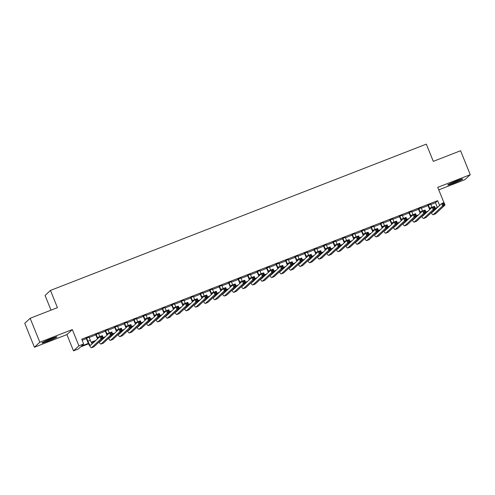 <?xml version="1.0" encoding="UTF-8"?>
<svg xmlns="http://www.w3.org/2000/svg" width="495" height="495" viewBox="0 0 495 495"><rect width="100%" height="100%" fill="white"/><g stroke="black" fill="none" stroke-linecap="round" stroke-linejoin="round"><path stroke-width="0.74" d="M48.324 340.987A8.075 0.563 158 0 0 56.95 336.903A8.075 0.563 158 0 0 50.595 338.871A8.075 0.563 158 0 0 41.97 342.955A8.075 0.563 158 0 0 48.324 340.987M454.076 183.057A8.075 0.563 158 0 0 462.701 178.973A8.075 0.563 158 0 0 456.353 180.941A8.075 0.563 158 0 0 447.728 185.025A8.075 0.563 158 0 0 454.076 183.057M88.568 343.821L80.444 346.989L78.253 349.025L73.508 350.868L78.903 345.844L83.649 344L81.465 346.036L88.351 343.357M66.93 334.589L72.326 329.565L39.823 342.218L30.152 318.285L24.75 323.303L34.421 347.243L66.93 334.589L73.508 350.868M51.016 310.161L45.076 295.447L50.471 290.423L426.325 144.132L433.292 161.364L460.579 150.746L470.25 174.685L437.741 187.339L443.941 202.672M438.762 189.863L464.848 179.71L470.25 174.685M434.27 210.449L436.361 208.451L435.427 208.816M434.028 210.115L434.177 210.486M39.823 342.218L34.421 347.243M89.032 337.132L86.229 338.227M98.524 333.438L95.714 334.533M108.015 329.744L105.206 330.839M117.507 326.05L114.698 327.146M126.998 322.356L124.189 323.452M136.49 318.662L133.681 319.751M145.982 314.969L143.173 316.058M155.473 311.275L152.664 312.364M164.965 307.581L162.156 308.67M174.457 303.887L171.647 304.976M183.948 300.193L181.139 301.282M193.434 296.499L190.631 297.588M202.925 292.805L200.122 293.894M212.417 289.105L209.614 290.2M221.909 285.411L219.106 286.506M231.4 281.717L228.597 282.812M240.892 278.023L238.089 279.118M250.383 274.329L247.58 275.424M259.875 270.635L257.066 271.73M269.367 266.941L266.558 268.036M278.858 263.247L276.049 264.342M288.35 259.553L285.541 260.648M297.841 255.859L295.032 256.948M307.333 252.165L304.524 253.254M316.825 248.471L314.016 249.56M326.316 244.778L323.507 245.867M335.808 241.084L332.999 242.173M345.3 237.39L342.49 238.479M354.785 233.696L351.982 234.785M364.277 229.996L361.474 231.091M373.768 226.302L370.965 227.397M383.26 222.608L380.457 223.703M392.752 218.914L389.949 220.009M402.243 215.22L399.44 216.315M411.735 211.526L408.932 212.621M421.226 207.832L418.417 208.927M430.86 204.497L435.452 202.709L437.642 200.673L81.718 339.211L83.649 344M82.133 340.232L86.371 338.586M89.174 337.491L95.863 334.892M98.666 333.797L105.355 331.198M108.158 330.103L114.846 327.504M117.649 326.409L124.338 323.804M127.141 322.715L133.829 320.11M136.632 319.021L143.321 316.416M146.124 315.327L152.806 312.722M155.616 311.633L162.298 309.029M165.107 307.94L171.79 305.335M174.599 304.246L181.281 301.641M184.09 300.552L190.773 297.947M193.582 296.851L200.265 294.253M203.074 293.158L209.756 290.559M212.565 289.464L219.248 286.865M222.057 285.77L228.74 283.171M231.549 282.076L238.231 279.477M241.04 278.382L247.723 275.783M250.532 274.688L257.214 272.089M260.017 270.994L266.706 268.395M269.509 267.3L276.198 264.695M279.001 263.606L285.689 261.001M288.492 259.912L295.181 257.307M297.984 256.218L304.673 253.613M307.475 252.524L314.164 249.919M316.967 248.83L323.65 246.225M326.459 245.136L333.141 242.531M335.95 241.442L342.633 238.838M345.442 237.749L352.124 235.144M354.934 234.048L361.616 231.45M364.425 230.354L371.108 227.756M373.917 226.661L380.599 224.062M383.408 222.967L390.091 220.368M392.9 219.273L399.583 216.674M402.392 215.579L409.074 212.98M411.883 211.885L418.566 209.286M421.369 208.191L428.057 205.592M430.718 204.138L427.909 205.233M72.326 329.565L78.903 345.844M437.642 200.673L439.665 205.425M30.152 318.285L57.439 307.661L50.471 290.423M426.968 212.108L425.935 212.51M417.477 215.801L416.443 216.204M407.985 219.495L406.952 219.898M398.494 223.189L397.46 223.592M389.002 226.883L387.969 227.285M379.51 230.577L378.477 230.979M370.019 234.271L368.985 234.673M360.527 237.965L359.494 238.367M351.035 241.659L350.002 242.061M341.544 245.353L340.511 245.755M332.052 249.053L331.019 249.449M322.561 252.747L321.527 253.149M313.069 256.441L312.036 256.843M303.577 260.135L302.544 260.537M294.086 263.829L293.059 264.231M284.594 267.523L283.567 267.925M275.109 271.217L274.075 271.619M265.617 274.911L264.584 275.313M256.125 278.605L255.092 279.007M246.634 282.298L245.6 282.701M237.142 285.992L236.109 286.395M227.651 289.686L226.617 290.089M218.159 293.38L217.126 293.783M208.667 297.074L207.634 297.476M199.176 300.768L198.142 301.17M189.684 304.462L188.651 304.864M180.192 308.156L179.159 308.558M170.701 311.856L169.667 312.252M161.209 315.55L160.176 315.952M151.718 319.244L150.684 319.646M142.226 322.938L141.193 323.34M132.734 326.632L131.701 327.034M123.243 330.326L122.216 330.728M113.751 334.02L112.724 334.422M104.266 337.714L103.232 338.116M94.774 341.408L91.439 342.707M435.353 208.29L437.382 207.498L439.572 205.462M91.198 342.249L95.795 340.455M103.158 337.59L105.287 336.761M112.65 333.896L114.778 333.067M122.141 330.202L124.264 329.373M131.633 326.508L133.755 325.679M141.125 322.814L143.247 321.985M150.616 319.12L152.738 318.291M160.108 315.426L162.23 314.597M169.599 311.732L171.722 310.903M179.091 308.032L181.213 307.209M188.583 304.338L190.705 303.515M198.074 300.644L200.197 299.822M207.566 296.951L209.688 296.128M217.058 293.257L219.18 292.434M226.549 289.563L228.671 288.74M236.041 285.869L238.163 285.046M245.532 282.175L247.655 281.346M255.018 278.481L257.146 277.652M264.509 274.787L266.638 273.958M274.001 271.093L276.13 270.264M283.493 267.399L285.621 266.57M292.984 263.705L295.107 262.876M302.476 260.011L304.598 259.182M311.968 256.317L314.09 255.488M321.459 252.623L323.582 251.794M330.951 248.929L333.073 248.1M340.442 245.229L342.565 244.406M349.934 241.535L352.056 240.712M359.426 237.841L361.548 237.018M368.917 234.147L371.04 233.324M378.409 230.453L380.531 229.631M387.901 226.76L390.023 225.937M397.392 223.066L399.514 222.236M406.884 219.372L409.006 218.542M416.375 215.678L418.498 214.849M425.861 211.984L427.989 211.155M435.452 202.709L437.382 207.498M428.274 204.893L429.611 208.197A5.179 0.928 -111.3 0 0 430.056 209.23M430.65 203.965L431.986 207.269A5.179 0.928 -111.3 0 0 432.036 207.393M429.685 209.577A7.765 1.392 68.7 0 1 429.245 208.537L427.841 205.06M433.601 210.511A5.179 0.928 -111.3 0 0 433.837 210.851M431.819 212.169A5.179 0.928 -111.3 0 0 432.215 212.343A5.179 0.928 -111.3 0 0 432.277 212.306L441.682 203.556L444.052 202.628L445.017 205.023L435.612 213.772A7.765 1.392 68.7 0 1 435.532 213.828L433.156 214.75A7.765 1.392 68.7 0 1 431.244 212.702M444.207 204.404L443.823 203.451L442.87 203.816L443.26 204.775L444.207 204.404L445.017 205.023L442.648 205.945L433.243 214.7A7.765 1.392 68.7 0 1 433.156 214.75M443.26 204.775L442.648 205.945L441.682 203.556L442.87 203.816M443.823 203.451L444.052 202.628M459.354 179.827A6.986 0.489 -22 0 1 453.915 182.148A6.986 0.489 -22 0 1 450.722 183.311M449.986 183.664A8.025 0.563 158 0 0 453.773 182.284A8.025 0.563 158 0 0 460.127 179.567M53.602 337.757A6.986 0.489 -22 0 1 44.971 341.247M44.234 341.593A8.025 0.563 158 0 0 54.376 337.497M418.782 208.587L420.119 211.891A5.179 0.928 -111.3 0 0 420.564 212.924M421.158 207.665L422.495 210.963A5.179 0.928 -111.3 0 0 422.544 211.087M420.193 213.271A7.765 1.392 68.7 0 1 419.754 212.231L418.349 208.754M424.11 214.205A5.179 0.928 -111.3 0 0 424.345 214.545M422.328 215.863A5.179 0.928 -111.3 0 0 422.73 216.037A5.179 0.928 -111.3 0 0 422.786 215.999L432.191 207.25L434.561 206.322L435.526 208.717L426.127 217.466A7.765 1.392 68.7 0 1 426.04 217.522L423.664 218.444A7.765 1.392 68.7 0 1 421.752 216.402M434.715 208.098L434.332 207.145L433.379 207.51L433.769 208.469L434.715 208.098L435.526 208.717L433.156 209.639L423.751 218.394A7.765 1.392 68.7 0 1 423.664 218.444M433.769 208.469L433.156 209.639L432.191 207.25L433.379 207.51M434.332 207.145L434.561 206.322M409.297 212.281L410.627 215.585A5.179 0.928 -111.3 0 0 411.073 216.618M411.667 211.359L413.003 214.663A5.179 0.928 -111.3 0 0 413.053 214.781M410.702 216.965A7.765 1.392 68.7 0 1 410.262 215.925L408.858 212.448M414.618 217.899A5.179 0.928 -111.3 0 0 414.853 218.239M412.836 219.557A5.179 0.928 -111.3 0 0 413.238 219.731A5.179 0.928 -111.3 0 0 413.294 219.693L422.699 210.944L425.069 210.016L426.034 212.411L416.635 221.16A7.765 1.392 68.7 0 1 416.549 221.215L414.173 222.137A7.765 1.392 68.7 0 1 412.261 220.096M425.224 211.792L424.84 210.839L423.887 211.204L424.277 212.163L425.224 211.792L426.034 212.411L423.664 213.339L414.259 222.088A7.765 1.392 68.7 0 1 414.173 222.137M424.277 212.163L423.664 213.339L422.699 210.944L423.887 211.204M424.84 210.839L425.069 210.016M399.805 215.975L401.136 219.279A5.179 0.928 -111.3 0 0 401.581 220.318M402.175 215.053L403.512 218.357A5.179 0.928 -111.3 0 0 403.561 218.474M401.21 220.659A7.765 1.392 68.7 0 1 400.771 219.619L399.366 216.142M405.127 221.593A5.179 0.928 -111.3 0 0 405.362 221.933M403.345 223.251A5.179 0.928 -111.3 0 0 403.747 223.424A5.179 0.928 -111.3 0 0 403.802 223.387L413.207 214.638L415.577 213.71L416.549 216.105L407.144 224.86A7.765 1.392 68.7 0 1 407.057 224.909L404.681 225.838A7.765 1.392 68.7 0 1 402.769 223.79M415.732 215.492L415.348 214.533L414.395 214.898L414.785 215.857L415.732 215.492L416.549 216.105L414.173 217.033L404.768 225.782A7.765 1.392 68.7 0 1 404.681 225.838M414.785 215.857L414.173 217.033L413.207 214.638L414.395 214.898M415.348 214.533L415.577 213.71M390.314 219.669L391.644 222.973A5.179 0.928 -111.3 0 0 392.089 224.012M392.683 218.747L394.02 222.051A5.179 0.928 -111.3 0 0 394.07 222.168M391.718 224.353A7.765 1.392 68.7 0 1 391.279 223.313L389.881 219.836M395.635 225.287A5.179 0.928 -111.3 0 0 395.87 225.627M393.853 226.951A5.179 0.928 -111.3 0 0 394.255 227.118A5.179 0.928 -111.3 0 0 394.311 227.081L403.716 218.332L406.086 217.404L407.057 219.799L397.652 228.554A7.765 1.392 68.7 0 1 397.565 228.603L395.189 229.531A7.765 1.392 68.7 0 1 393.278 227.483M406.24 219.186L405.857 218.227L404.904 218.598L405.294 219.551L406.24 219.186L407.057 219.799L404.681 220.727L395.276 229.476A7.765 1.392 68.7 0 1 395.189 229.531M405.294 219.551L404.681 220.727L403.716 218.332L404.904 218.598M405.857 218.227L406.086 217.404M380.822 223.363L382.152 226.667A5.179 0.928 -111.3 0 0 382.598 227.706M383.192 222.441L384.528 225.745A5.179 0.928 -111.3 0 0 384.578 225.862M382.227 228.047A7.765 1.392 68.7 0 1 381.787 227.007L380.389 223.53M386.143 228.981A5.179 0.928 -111.3 0 0 386.385 229.321M384.361 230.645A5.179 0.928 -111.3 0 0 384.764 230.812A5.179 0.928 -111.3 0 0 384.819 230.775L394.224 222.026L396.594 221.104L397.565 223.493L388.16 232.248A7.765 1.392 68.7 0 1 388.074 232.297L385.698 233.225A7.765 1.392 68.7 0 1 383.786 231.177M396.749 222.88L396.365 221.921L395.412 222.292L395.802 223.245L396.749 222.88L397.565 223.493L395.189 224.421L385.784 233.17A7.765 1.392 68.7 0 1 385.698 233.225M395.802 223.245L395.189 224.421L394.224 222.026L395.412 222.292M396.365 221.921L396.594 221.104M371.33 227.056L372.661 230.361A5.179 0.928 -111.3 0 0 373.106 231.4M373.7 226.135L375.037 229.439A5.179 0.928 -111.3 0 0 375.086 229.556M372.735 231.74A7.765 1.392 68.7 0 1 372.296 230.701L370.897 227.224M376.652 232.675A5.179 0.928 -111.3 0 0 376.893 233.015M374.87 234.339A5.179 0.928 -111.3 0 0 375.272 234.506A5.179 0.928 -111.3 0 0 375.328 234.469L384.733 225.72L387.102 224.798L388.074 227.186L378.669 235.942A7.765 1.392 68.7 0 1 378.582 235.991L376.212 236.919A7.765 1.392 68.7 0 1 374.294 234.871M387.257 226.574L386.873 225.615L385.927 225.986L386.31 226.939L387.257 226.574L388.074 227.186L385.698 228.115L376.293 236.864A7.765 1.392 68.7 0 1 376.212 236.919M386.31 226.939L385.698 228.115L384.733 225.72L385.927 225.986M386.873 225.615L387.102 224.798M361.839 230.75L363.175 234.055A5.179 0.928 -111.3 0 0 363.615 235.094M364.209 229.829L365.545 233.133A5.179 0.928 -111.3 0 0 365.595 233.25M363.243 235.441A7.765 1.392 68.7 0 1 362.81 234.395L361.406 230.917M367.16 236.375A5.179 0.928 -111.3 0 0 367.401 236.709M365.378 238.033A5.179 0.928 -111.3 0 0 365.78 238.2A5.179 0.928 -111.3 0 0 365.836 238.163L375.241 229.414L377.611 228.492L378.582 230.887L369.177 239.636A7.765 1.392 68.7 0 1 369.091 239.691L366.721 240.613A7.765 1.392 68.7 0 1 364.803 238.565M377.765 230.268L377.382 229.309L376.435 229.68L376.819 230.633L377.765 230.268L378.582 230.887L376.206 231.809L366.801 240.558A7.765 1.392 68.7 0 1 366.721 240.613M376.819 230.633L376.206 231.809L375.241 229.414L376.435 229.68M377.382 229.309L377.611 228.492M352.347 234.444L353.684 237.749A5.179 0.928 -111.3 0 0 354.123 238.788M354.717 233.522L356.054 236.827A5.179 0.928 -111.3 0 0 356.103 236.944M353.752 239.135A7.765 1.392 68.7 0 1 353.319 238.089L351.914 234.618M357.668 240.069A5.179 0.928 -111.3 0 0 357.91 240.403M355.886 241.727A5.179 0.928 -111.3 0 0 356.289 241.894A5.179 0.928 -111.3 0 0 356.344 241.857L365.749 233.108L368.125 232.186L369.091 234.581L359.686 243.33A7.765 1.392 68.7 0 1 359.599 243.385L357.229 244.307A7.765 1.392 68.7 0 1 355.311 242.259M368.28 233.962L367.89 233.003L366.943 233.374L367.327 234.333L368.28 233.962L369.091 234.581L366.715 235.502L357.31 244.252A7.765 1.392 68.7 0 1 357.229 244.307M367.327 234.333L366.715 235.502L365.749 233.108L366.943 233.374M367.89 233.003L368.125 232.186M342.856 238.138L344.192 241.442A5.179 0.928 -111.3 0 0 344.631 242.482M345.225 237.216L346.562 240.521A5.179 0.928 -111.3 0 0 346.611 240.638M344.26 242.828A7.765 1.392 68.7 0 1 343.827 241.783L342.422 238.312M348.177 243.763A5.179 0.928 -111.3 0 0 348.418 244.097M346.395 245.421A5.179 0.928 -111.3 0 0 346.797 245.588A5.179 0.928 -111.3 0 0 346.853 245.551L356.258 236.802L358.634 235.88L359.599 238.274L350.194 247.024A7.765 1.392 68.7 0 1 350.107 247.079L347.738 248.001A7.765 1.392 68.7 0 1 345.826 245.953M358.788 237.656L358.399 236.697L357.452 237.068L357.836 238.027L358.788 237.656L359.599 238.274L357.223 239.196L347.818 247.946A7.765 1.392 68.7 0 1 347.738 248.001M357.836 238.027L357.223 239.196L356.258 236.802L357.452 237.068M358.399 236.697L358.634 235.88M333.364 241.832L334.7 245.136A5.179 0.928 -111.3 0 0 335.14 246.176M335.734 240.91L337.07 244.214A5.179 0.928 -111.3 0 0 337.12 244.338M334.769 246.522A7.765 1.392 68.7 0 1 334.335 245.477L332.931 242.006M338.685 247.457A5.179 0.928 -111.3 0 0 338.927 247.791M336.903 249.115A5.179 0.928 -111.3 0 0 337.305 249.282A5.179 0.928 -111.3 0 0 337.361 249.245L346.766 240.496L349.142 239.574L350.107 241.968L340.702 250.718A7.765 1.392 68.7 0 1 340.616 250.773L338.246 251.695A7.765 1.392 68.7 0 1 336.334 249.647M349.297 241.35L348.907 240.391L347.96 240.762L348.344 241.721L349.297 241.35L350.107 241.968L347.731 242.89L338.332 251.639A7.765 1.392 68.7 0 1 338.246 251.695M348.344 241.721L347.731 242.89L346.766 240.496L347.96 240.762M348.907 240.391L349.142 239.574M323.872 245.526L325.209 248.83A5.179 0.928 -111.3 0 0 325.648 249.87M326.248 244.604L327.579 247.908A5.179 0.928 -111.3 0 0 327.628 248.032M325.283 250.216A7.765 1.392 68.7 0 1 324.844 249.171L323.439 245.699M329.2 251.151A5.179 0.928 -111.3 0 0 329.435 251.485M327.412 252.809A5.179 0.928 -111.3 0 0 327.814 252.976A5.179 0.928 -111.3 0 0 327.869 252.939L337.274 244.19L339.65 243.268L340.616 245.662L331.211 254.411A7.765 1.392 68.7 0 1 331.124 254.467L328.754 255.389A7.765 1.392 68.7 0 1 326.842 253.341M339.805 245.044L339.415 244.085L338.469 244.456L338.852 245.415L339.805 245.044L340.616 245.662L338.246 246.584L328.841 255.333A7.765 1.392 68.7 0 1 328.754 255.389M338.852 245.415L338.246 246.584L337.274 244.19L338.469 244.456M339.415 244.085L339.65 243.268M314.381 249.22L315.717 252.524A5.179 0.928 -111.3 0 0 316.163 253.564M316.757 248.298L318.087 251.602A5.179 0.928 -111.3 0 0 318.137 251.726M315.791 253.91A7.765 1.392 68.7 0 1 315.352 252.865L313.948 249.393M319.708 254.845A5.179 0.928 -111.3 0 0 319.943 255.179M317.92 256.503A5.179 0.928 -111.3 0 0 318.322 256.67A5.179 0.928 -111.3 0 0 318.378 256.633L327.783 247.884L330.159 246.962L331.124 249.356L321.719 258.105A7.765 1.392 68.7 0 1 321.632 258.161L319.263 259.083A7.765 1.392 68.7 0 1 317.351 257.035M330.314 248.738L329.924 247.778L328.977 248.15L329.361 249.109L330.314 248.738L331.124 249.356L328.754 250.278L319.349 259.027A7.765 1.392 68.7 0 1 319.263 259.083M329.361 249.109L328.754 250.278L327.783 247.884L328.977 248.15M329.924 247.778L330.159 246.962M304.889 252.92L306.226 256.218A5.179 0.928 -111.3 0 0 306.671 257.258M307.265 251.992L308.595 255.296A5.179 0.928 -111.3 0 0 308.645 255.42M306.3 257.604A7.765 1.392 68.7 0 1 305.861 256.558L304.456 253.087M310.216 258.538A5.179 0.928 -111.3 0 0 310.452 258.873M308.428 260.197A5.179 0.928 -111.3 0 0 308.831 260.364A5.179 0.928 -111.3 0 0 308.886 260.333L318.291 251.578L320.667 250.656L321.632 253.05L312.227 261.799A7.765 1.392 68.7 0 1 312.141 261.855L309.771 262.777A7.765 1.392 68.7 0 1 307.859 260.729M320.822 252.431L320.432 251.472L319.485 251.844L319.869 252.803L320.822 252.431L321.632 253.05L319.263 253.972L309.858 262.721A7.765 1.392 68.7 0 1 309.771 262.777M319.869 252.803L319.263 253.972L318.291 251.578L319.485 251.844M320.432 251.472L320.667 250.656M295.397 256.614L296.734 259.918A5.179 0.928 -111.3 0 0 297.179 260.952M297.773 255.686L299.104 258.99A5.179 0.928 -111.3 0 0 299.153 259.114M296.808 261.298A7.765 1.392 68.7 0 1 296.369 260.252L294.964 256.781M300.725 262.232A5.179 0.928 -111.3 0 0 300.96 262.573M298.937 263.891A5.179 0.928 -111.3 0 0 299.339 264.058A5.179 0.928 -111.3 0 0 299.395 264.027L308.8 255.272L311.176 254.35L312.141 256.744L302.736 265.493A7.765 1.392 68.7 0 1 302.649 265.549L300.279 266.471A7.765 1.392 68.7 0 1 298.367 264.423M311.33 256.125L310.94 255.166L309.994 255.538L310.384 256.497L311.33 256.125L312.141 256.744L309.771 257.666L300.366 266.415A7.765 1.392 68.7 0 1 300.279 266.471M310.384 256.497L309.771 257.666L308.8 255.272L309.994 255.538M310.94 255.166L311.176 254.35M285.906 260.308L287.242 263.612A5.179 0.928 -111.3 0 0 287.688 264.646M288.282 259.38L289.612 262.684A5.179 0.928 -111.3 0 0 289.662 262.808M287.317 264.992A7.765 1.392 68.7 0 1 286.877 263.946L285.473 260.475M291.233 265.926A5.179 0.928 -111.3 0 0 291.468 266.267M289.445 267.585A5.179 0.928 -111.3 0 0 289.847 267.752A5.179 0.928 -111.3 0 0 289.909 267.721L299.308 258.965L301.684 258.043L302.649 260.438L293.244 269.187A7.765 1.392 68.7 0 1 293.164 269.243L290.788 270.165A7.765 1.392 68.7 0 1 288.876 268.117M301.839 259.819L301.449 258.86L300.502 259.231L300.892 260.191L301.839 259.819L302.649 260.438L300.279 261.36L290.874 270.115A7.765 1.392 68.7 0 1 290.788 270.165M300.892 260.191L300.279 261.36L299.308 258.965L300.502 259.231M301.449 258.86L301.684 258.043M276.414 264.002L277.751 267.306A5.179 0.928 -111.3 0 0 278.196 268.339M278.79 263.074L280.127 266.378A5.179 0.928 -111.3 0 0 280.17 266.502M277.825 268.686A7.765 1.392 68.7 0 1 277.386 267.64L275.981 264.169M281.742 269.62A5.179 0.928 -111.3 0 0 281.977 269.961M279.96 271.279A5.179 0.928 -111.3 0 0 280.356 271.452A5.179 0.928 -111.3 0 0 280.418 271.415L289.816 262.659L292.192 261.737L293.158 264.132L283.753 272.881A7.765 1.392 68.7 0 1 283.672 272.937L281.296 273.859A7.765 1.392 68.7 0 1 279.384 271.811M292.347 263.513L291.957 262.56L291.01 262.925L291.4 263.885L292.347 263.513L293.158 264.132L290.788 265.054L281.383 273.809A7.765 1.392 68.7 0 1 281.296 273.859M291.4 263.885L290.788 265.054L289.816 262.659L291.01 262.925M291.957 262.56L292.192 261.737M266.923 267.696L268.259 271A5.179 0.928 -111.3 0 0 268.705 272.033M269.299 266.774L270.635 270.072A5.179 0.928 -111.3 0 0 270.685 270.196M268.333 272.38A7.765 1.392 68.7 0 1 267.894 271.34L266.489 267.863M272.25 273.314A5.179 0.928 -111.3 0 0 272.485 273.655M270.468 274.972A5.179 0.928 -111.3 0 0 270.864 275.146A5.179 0.928 -111.3 0 0 270.926 275.109L280.331 266.36L282.701 265.431L283.666 267.826L274.261 276.575A7.765 1.392 68.7 0 1 274.18 276.631L271.805 277.553A7.765 1.392 68.7 0 1 269.893 275.505M282.855 267.207L282.472 266.254L281.519 266.619L281.909 267.578L282.855 267.207L283.666 267.826L281.296 268.748L271.891 277.503A7.765 1.392 68.7 0 1 271.805 277.553M281.909 267.578L281.296 268.748L280.331 266.36L281.519 266.619M282.472 266.254L282.701 265.431M257.431 271.39L258.767 274.694A5.179 0.928 -111.3 0 0 259.213 275.727M259.807 270.468L261.143 273.766A5.179 0.928 -111.3 0 0 261.193 273.89M258.842 276.074A7.765 1.392 68.7 0 1 258.402 275.034L256.998 271.557M262.758 277.008A5.179 0.928 -111.3 0 0 262.994 277.349M260.976 278.666A5.179 0.928 -111.3 0 0 261.379 278.84A5.179 0.928 -111.3 0 0 261.434 278.803L270.839 270.053L273.209 269.125L274.174 271.52L264.769 280.269A7.765 1.392 68.7 0 1 264.689 280.325L262.313 281.247A7.765 1.392 68.7 0 1 260.401 279.205M273.364 270.901L272.98 269.948L272.027 270.313L272.417 271.272L273.364 270.901L274.174 271.52L271.805 272.442L262.399 281.197A7.765 1.392 68.7 0 1 262.313 281.247M272.417 271.272L271.805 272.442L270.839 270.053L272.027 270.313M272.98 269.948L273.209 269.125M247.939 275.084L249.276 278.388A5.179 0.928 -111.3 0 0 249.721 279.428M250.315 274.162L251.652 277.466A5.179 0.928 -111.3 0 0 251.701 277.584M249.35 279.768A7.765 1.392 68.7 0 1 248.911 278.728L247.506 275.251M253.267 280.702A5.179 0.928 -111.3 0 0 253.502 281.042M251.485 282.36A5.179 0.928 -111.3 0 0 251.887 282.534A5.179 0.928 -111.3 0 0 251.943 282.497L261.348 273.747L263.717 272.819L264.683 275.214L255.284 283.963A7.765 1.392 68.7 0 1 255.197 284.019L252.821 284.947A7.765 1.392 68.7 0 1 250.909 282.899M263.872 274.595L263.488 273.642L262.536 274.007L262.925 274.966L263.872 274.595L264.683 275.214L262.313 276.142L252.908 284.891A7.765 1.392 68.7 0 1 252.821 284.947M262.925 274.966L262.313 276.142L261.348 273.747L262.536 274.007M263.488 273.642L263.717 272.819M238.454 278.778L239.784 282.082A5.179 0.928 -111.3 0 0 240.23 283.121M240.824 277.856L242.16 281.16A5.179 0.928 -111.3 0 0 242.21 281.278M239.858 283.462A7.765 1.392 68.7 0 1 239.419 282.422L238.015 278.945M243.775 284.396A5.179 0.928 -111.3 0 0 244.01 284.736M241.993 286.06A5.179 0.928 -111.3 0 0 242.395 286.228A5.179 0.928 -111.3 0 0 242.451 286.19L251.856 277.441L254.226 276.513L255.197 278.908L245.792 287.663A7.765 1.392 68.7 0 1 245.706 287.713L243.33 288.641A7.765 1.392 68.7 0 1 241.418 286.593M254.381 278.295L253.997 277.336L253.044 277.701L253.434 278.66L254.381 278.295L255.197 278.908L252.821 279.836L243.416 288.585A7.765 1.392 68.7 0 1 243.33 288.641M253.434 278.66L252.821 279.836L251.856 277.441L253.044 277.701M253.997 277.336L254.226 276.513M228.962 282.472L230.293 285.776A5.179 0.928 -111.3 0 0 230.738 286.815M231.332 281.55L232.669 284.854A5.179 0.928 -111.3 0 0 232.718 284.971M230.367 287.156A7.765 1.392 68.7 0 1 229.928 286.116L228.529 282.639M234.284 288.09A5.179 0.928 -111.3 0 0 234.519 288.43M232.501 289.754A5.179 0.928 -111.3 0 0 232.904 289.922A5.179 0.928 -111.3 0 0 232.959 289.884L242.364 281.135L244.734 280.213L245.706 282.602L236.301 291.357A7.765 1.392 68.7 0 1 236.214 291.406L233.838 292.335A7.765 1.392 68.7 0 1 231.926 290.287M244.889 281.989L244.505 281.03L243.552 281.401L243.942 282.354L244.889 281.989L245.706 282.602L243.33 283.53L233.925 292.279A7.765 1.392 68.7 0 1 233.838 292.335M243.942 282.354L243.33 283.53L242.364 281.135L243.552 281.401M244.505 281.03L244.734 280.213M219.471 286.166L220.801 289.47A5.179 0.928 -111.3 0 0 221.246 290.509M221.84 285.244L223.177 288.548A5.179 0.928 -111.3 0 0 223.226 288.665M220.875 290.85A7.765 1.392 68.7 0 1 220.436 289.81L219.037 286.333M224.792 291.784A5.179 0.928 -111.3 0 0 225.033 292.124M223.01 293.448A5.179 0.928 -111.3 0 0 223.412 293.615A5.179 0.928 -111.3 0 0 223.468 293.578L232.873 284.829L235.243 283.907L236.214 286.296L226.809 295.051A7.765 1.392 68.7 0 1 226.722 295.1L224.346 296.029A7.765 1.392 68.7 0 1 222.434 293.981M235.397 285.683L235.014 284.724L234.061 285.095L234.451 286.048L235.397 285.683L236.214 286.296L233.838 287.224L224.433 295.973A7.765 1.392 68.7 0 1 224.346 296.029M234.451 286.048L233.838 287.224L232.873 284.829L234.061 285.095M235.014 284.724L235.243 283.907M209.979 289.86L211.309 293.164A5.179 0.928 -111.3 0 0 211.755 294.203M212.349 288.938L213.685 292.242A5.179 0.928 -111.3 0 0 213.735 292.359M211.384 294.55A7.765 1.392 68.7 0 1 210.944 293.504L209.546 290.027M215.3 295.478A5.179 0.928 -111.3 0 0 215.542 295.818M213.518 297.142A5.179 0.928 -111.3 0 0 213.92 297.309A5.179 0.928 -111.3 0 0 213.976 297.272L223.381 288.523L225.751 287.601L226.722 289.996L217.317 298.745A7.765 1.392 68.7 0 1 217.231 298.794L214.861 299.723A7.765 1.392 68.7 0 1 212.943 297.674M225.906 289.377L225.522 288.418L224.569 288.789L224.959 289.742L225.906 289.377L226.722 289.996L224.346 290.918L214.941 299.667A7.765 1.392 68.7 0 1 214.861 299.723M224.959 289.742L224.346 290.918L223.381 288.523L224.569 288.789M225.522 288.418L225.751 287.601M200.487 293.554L201.818 296.858A5.179 0.928 -111.3 0 0 202.263 297.897M202.857 292.632L204.194 295.936A5.179 0.928 -111.3 0 0 204.243 296.053M201.892 298.244A7.765 1.392 68.7 0 1 201.459 297.198L200.054 293.721M205.809 299.178A5.179 0.928 -111.3 0 0 206.05 299.512M204.027 300.836A5.179 0.928 -111.3 0 0 204.429 301.003A5.179 0.928 -111.3 0 0 204.485 300.966L213.889 292.217L216.259 291.295L217.231 293.69L207.826 302.439A7.765 1.392 68.7 0 1 207.739 302.495L205.369 303.416A7.765 1.392 68.7 0 1 203.451 301.368M216.414 293.071L216.03 292.112L215.084 292.483L215.467 293.436L216.414 293.071L217.231 293.69L214.855 294.612L205.45 303.361A7.765 1.392 68.7 0 1 205.369 303.416M215.467 293.436L214.855 294.612L213.889 292.217L215.084 292.483M216.03 292.112L216.259 291.295M190.996 297.248L192.332 300.552A5.179 0.928 -111.3 0 0 192.772 301.591M193.366 296.326L194.702 299.63A5.179 0.928 -111.3 0 0 194.752 299.747M192.4 301.938A7.765 1.392 68.7 0 1 191.967 300.892L190.563 297.421M196.317 302.872A5.179 0.928 -111.3 0 0 196.558 303.206M194.535 304.53A5.179 0.928 -111.3 0 0 194.937 304.697A5.179 0.928 -111.3 0 0 194.993 304.66L204.398 295.911L206.768 294.989L207.739 297.384L198.334 306.133A7.765 1.392 68.7 0 1 198.248 306.188L195.878 307.11A7.765 1.392 68.7 0 1 193.96 305.062M206.929 296.765L206.539 295.806L205.592 296.177L205.976 297.136L206.929 296.765L207.739 297.384L205.363 298.306L195.958 307.055A7.765 1.392 68.7 0 1 195.878 307.11M205.976 297.136L205.363 298.306L204.398 295.911L205.592 296.177M206.539 295.806L206.768 294.989M181.504 300.941L182.841 304.246A5.179 0.928 -111.3 0 0 183.28 305.285M183.874 300.019L185.21 303.324A5.179 0.928 -111.3 0 0 185.26 303.441M182.909 305.632A7.765 1.392 68.7 0 1 182.476 304.586L181.071 301.115M186.825 306.566A5.179 0.928 -111.3 0 0 187.067 306.9M185.043 308.224A5.179 0.928 -111.3 0 0 185.446 308.391A5.179 0.928 -111.3 0 0 185.501 308.354L194.906 299.605L197.282 298.683L198.248 301.078L188.843 309.827A7.765 1.392 68.7 0 1 188.756 309.882L186.386 310.804A7.765 1.392 68.7 0 1 184.468 308.756M197.437 300.459L197.047 299.5L196.1 299.871L196.484 300.83L197.437 300.459L198.248 301.078L195.871 302L186.467 310.749A7.765 1.392 68.7 0 1 186.386 310.804M196.484 300.83L195.871 302L194.906 299.605L196.1 299.871M197.047 299.5L197.282 298.683M172.013 304.635L173.349 307.94A5.179 0.928 -111.3 0 0 173.788 308.979M174.382 303.713L175.719 307.018A5.179 0.928 -111.3 0 0 175.768 307.141M173.417 309.326A7.765 1.392 68.7 0 1 172.984 308.28L171.579 304.809M177.334 310.26A5.179 0.928 -111.3 0 0 177.575 310.594M175.552 311.918A5.179 0.928 -111.3 0 0 175.954 312.085A5.179 0.928 -111.3 0 0 176.01 312.048L185.415 303.299L187.791 302.377L188.756 304.772L179.351 313.521A7.765 1.392 68.7 0 1 179.264 313.576L176.894 314.498A7.765 1.392 68.7 0 1 174.983 312.45M187.945 304.153L187.556 303.194L186.609 303.565L186.992 304.524L187.945 304.153L188.756 304.772L186.38 305.693L176.981 314.443A7.765 1.392 68.7 0 1 176.894 314.498M186.992 304.524L186.38 305.693L185.415 303.299L186.609 303.565M187.556 303.194L187.791 302.377M162.521 308.329L163.857 311.633A5.179 0.928 -111.3 0 0 164.297 312.673M164.891 307.407L166.227 310.712A5.179 0.928 -111.3 0 0 166.277 310.835M163.932 313.019A7.765 1.392 68.7 0 1 163.492 311.974L162.088 308.503M167.842 313.954A5.179 0.928 -111.3 0 0 168.083 314.288M166.06 315.612A5.179 0.928 -111.3 0 0 166.462 315.779A5.179 0.928 -111.3 0 0 166.518 315.742L175.923 306.993L178.299 306.071L179.264 308.465L169.859 317.215A7.765 1.392 68.7 0 1 169.773 317.27L167.403 318.192A7.765 1.392 68.7 0 1 165.491 316.144M178.454 307.847L178.064 306.888L177.117 307.259L177.501 308.218L178.454 307.847L179.264 308.465L176.888 309.387L167.489 318.137A7.765 1.392 68.7 0 1 167.403 318.192M177.501 308.218L176.888 309.387L175.923 306.993L177.117 307.259M178.064 306.888L178.299 306.071M153.029 312.029L154.366 315.327A5.179 0.928 -111.3 0 0 154.811 316.367M155.405 311.101L156.736 314.405A5.179 0.928 -111.3 0 0 156.785 314.529M154.44 316.713A7.765 1.392 68.7 0 1 154.001 315.668L152.596 312.197M158.357 317.648A5.179 0.928 -111.3 0 0 158.592 317.982M156.569 319.306A5.179 0.928 -111.3 0 0 156.971 319.473A5.179 0.928 -111.3 0 0 157.026 319.436L166.431 310.687L168.807 309.765L169.773 312.159L160.368 320.909A7.765 1.392 68.7 0 1 160.281 320.964L157.911 321.886A7.765 1.392 68.7 0 1 155.999 319.838M168.962 311.541L168.572 310.582L167.626 310.953L168.009 311.912L168.962 311.541L169.773 312.159L167.403 313.081L157.998 321.83A7.765 1.392 68.7 0 1 157.911 321.886M168.009 311.912L167.403 313.081L166.431 310.687L167.626 310.953M168.572 310.582L168.807 309.765M143.538 315.723L144.874 319.021A5.179 0.928 -111.3 0 0 145.32 320.061M145.914 314.795L147.244 318.099A5.179 0.928 -111.3 0 0 147.293 318.223M144.948 320.407A7.765 1.392 68.7 0 1 144.509 319.362L143.105 315.89M148.865 321.342A5.179 0.928 -111.3 0 0 149.1 321.682M147.077 323A5.179 0.928 -111.3 0 0 147.479 323.167A5.179 0.928 -111.3 0 0 147.535 323.136L156.94 314.381L159.316 313.459L160.281 315.853L150.876 324.602A7.765 1.392 68.7 0 1 150.789 324.658L148.42 325.58A7.765 1.392 68.7 0 1 146.508 323.532M159.47 315.235L159.081 314.276L158.134 314.647L158.518 315.606L159.47 315.235L160.281 315.853L157.911 316.775L148.506 325.524A7.765 1.392 68.7 0 1 148.42 325.58M158.518 315.606L157.911 316.775L156.94 314.381L158.134 314.647M159.081 314.276L159.316 313.459M134.046 319.417L135.383 322.721A5.179 0.928 -111.3 0 0 135.828 323.755M136.422 318.489L137.752 321.793A5.179 0.928 -111.3 0 0 137.802 321.917M135.457 324.101A7.765 1.392 68.7 0 1 135.017 323.056L133.613 319.584M139.373 325.036A5.179 0.928 -111.3 0 0 139.609 325.376M137.585 326.694A5.179 0.928 -111.3 0 0 137.987 326.861A5.179 0.928 -111.3 0 0 138.043 326.83L147.448 318.075L149.824 317.153L150.789 319.547L141.384 328.296A7.765 1.392 68.7 0 1 141.298 328.352L138.928 329.274A7.765 1.392 68.7 0 1 137.016 327.226M149.979 318.929L149.589 317.969L148.642 318.341L149.026 319.3L149.979 318.929L150.789 319.547L148.42 320.469L139.015 329.218A7.765 1.392 68.7 0 1 138.928 329.274M149.026 319.3L148.42 320.469L147.448 318.075L148.642 318.341M149.589 317.969L149.824 317.153M124.554 323.111L125.891 326.415A5.179 0.928 -111.3 0 0 126.336 327.449M126.93 322.183L128.261 325.487A5.179 0.928 -111.3 0 0 128.31 325.611M125.965 327.795A7.765 1.392 68.7 0 1 125.526 326.75L124.121 323.278M129.882 328.729A5.179 0.928 -111.3 0 0 130.117 329.07M128.094 330.388A5.179 0.928 -111.3 0 0 128.496 330.555A5.179 0.928 -111.3 0 0 128.552 330.524L137.957 321.769L140.333 320.847L141.298 323.241L131.893 331.99A7.765 1.392 68.7 0 1 131.812 332.046L129.436 332.968A7.765 1.392 68.7 0 1 127.524 330.92M140.487 322.622L140.097 321.67L139.151 322.035L139.541 322.994L140.487 322.622L141.298 323.241L138.928 324.163L129.523 332.918A7.765 1.392 68.7 0 1 129.436 332.968M139.541 322.994L138.928 324.163L137.957 321.769L139.151 322.035M140.097 321.67L140.333 320.847M115.063 326.805L116.399 330.109A5.179 0.928 -111.3 0 0 116.845 331.143M117.439 325.877L118.769 329.181A5.179 0.928 -111.3 0 0 118.819 329.305M116.474 331.489A7.765 1.392 68.7 0 1 116.034 330.45L114.63 326.972M120.39 332.423A5.179 0.928 -111.3 0 0 120.625 332.764M118.602 334.082A5.179 0.928 -111.3 0 0 119.004 334.255A5.179 0.928 -111.3 0 0 119.066 334.218L128.465 325.469L130.841 324.541L131.806 326.935L122.401 335.684A7.765 1.392 68.7 0 1 122.321 335.74L119.945 336.662A7.765 1.392 68.7 0 1 118.033 334.614M130.996 326.316L130.606 325.364L129.659 325.729L130.049 326.688L130.996 326.316L131.806 326.935L129.436 327.857L120.031 336.612A7.765 1.392 68.7 0 1 119.945 336.662M130.049 326.688L129.436 327.857L128.465 325.469L129.659 325.729M130.606 325.364L130.841 324.541M105.571 330.499L106.908 333.803A5.179 0.928 -111.3 0 0 107.353 334.837M107.947 329.577L109.284 332.875A5.179 0.928 -111.3 0 0 109.327 332.999M106.982 335.183A7.765 1.392 68.7 0 1 106.543 334.144L105.138 330.666M110.899 336.117A5.179 0.928 -111.3 0 0 111.134 336.458M109.117 337.776A5.179 0.928 -111.3 0 0 109.513 337.949A5.179 0.928 -111.3 0 0 109.574 337.912L118.979 329.163L121.349 328.235L122.315 330.629L112.909 339.378A7.765 1.392 68.7 0 1 112.829 339.434L110.453 340.356A7.765 1.392 68.7 0 1 108.541 338.314M121.504 330.01L121.12 329.057L120.167 329.423L120.557 330.382L121.504 330.01L122.315 330.629L119.945 331.551L110.54 340.306A7.765 1.392 68.7 0 1 110.453 340.356M120.557 330.382L119.945 331.551L118.979 329.163L120.167 329.423M121.12 329.057L121.349 328.235M96.08 334.193L97.416 337.497A5.179 0.928 -111.3 0 0 97.862 338.531M98.456 333.271L99.792 336.575A5.179 0.928 -111.3 0 0 99.842 336.693M97.49 338.877A7.765 1.392 68.7 0 1 97.051 337.838L95.646 334.36M101.407 339.811A5.179 0.928 -111.3 0 0 101.642 340.152M99.625 341.47A5.179 0.928 -111.3 0 0 100.021 341.643A5.179 0.928 -111.3 0 0 100.083 341.606L109.488 332.857L111.858 331.928L112.823 334.323L103.418 343.072A7.765 1.392 68.7 0 1 103.337 343.128L100.961 344.05A7.765 1.392 68.7 0 1 99.05 342.008M112.012 333.704L111.629 332.751L110.676 333.116L111.066 334.075L112.012 333.704L112.823 334.323L110.453 335.251L101.048 344A7.765 1.392 68.7 0 1 100.961 344.05M111.066 334.075L110.453 335.251L109.488 332.857L110.676 333.116M111.629 332.751L111.858 331.928M86.588 337.887L87.924 341.191A5.179 0.928 -111.3 0 0 90.535 345.337A5.179 0.928 -111.3 0 0 90.591 345.3L99.996 336.55L102.366 335.622L103.331 338.017L93.932 346.772A7.765 1.392 68.7 0 1 93.846 346.822L91.47 347.75A7.765 1.392 68.7 0 1 87.559 341.531L86.155 338.054M88.964 336.965L90.3 340.269A5.179 0.928 -111.3 0 0 92.15 343.846M102.521 337.404L102.137 336.445L101.184 336.81L101.574 337.769L102.521 337.404L103.331 338.017L100.961 338.945L91.556 347.694A7.765 1.392 68.7 0 1 91.47 347.75M101.574 337.769L100.961 338.945L99.996 336.55L101.184 336.81M102.137 336.445L102.366 335.622M431.986 207.269L429.611 208.197M435.612 213.772L433.243 214.7M422.495 210.963L420.119 211.891M426.127 217.466L423.751 218.394M413.003 214.663L410.627 215.585M416.635 221.16L414.259 222.088M403.512 218.357L401.136 219.279M407.144 224.86L404.768 225.782M394.02 222.051L391.644 222.973M397.652 228.554L395.276 229.476M384.528 225.745L382.152 226.667M388.16 232.248L385.784 233.17M375.037 229.439L372.661 230.361M378.669 235.942L376.293 236.864M365.545 233.133L363.175 234.055M369.177 239.636L366.801 240.558M356.054 236.827L353.684 237.749M359.686 243.33L357.31 244.252M346.562 240.521L344.192 241.442M350.194 247.024L347.818 247.946M337.07 244.214L334.7 245.136M340.702 250.718L338.332 251.639M327.579 247.908L325.209 248.83M331.211 254.411L328.841 255.333M318.087 251.602L315.717 252.524M321.719 258.105L319.349 259.027M308.595 255.296L306.226 256.218M312.227 261.799L309.858 262.721M299.104 258.99L296.734 259.918M302.736 265.493L300.366 266.415M289.612 262.684L287.242 263.612M293.244 269.187L290.874 270.115M280.127 266.378L277.751 267.306M283.753 272.881L281.383 273.809M270.635 270.072L268.259 271M274.261 276.575L271.891 277.503M261.143 273.766L258.767 274.694M264.769 280.269L262.399 281.197M251.652 277.466L249.276 278.388M255.284 283.963L252.908 284.891M242.16 281.16L239.784 282.082M245.792 287.663L243.416 288.585M232.669 284.854L230.293 285.776M236.301 291.357L233.925 292.279M223.177 288.548L220.801 289.47M226.809 295.051L224.433 295.973M213.685 292.242L211.309 293.164M217.317 298.745L214.941 299.667M204.194 295.936L201.818 296.858M207.826 302.439L205.45 303.361M194.702 299.63L192.332 300.552M198.334 306.133L195.958 307.055M185.21 303.324L182.841 304.246M188.843 309.827L186.467 310.749M175.719 307.018L173.349 307.94M179.351 313.521L176.981 314.443M166.227 310.712L163.857 311.633M169.859 317.215L167.489 318.137M156.736 314.405L154.366 315.327M160.368 320.909L157.998 321.83M147.244 318.099L144.874 319.021M150.876 324.602L148.506 325.524M137.752 321.793L135.383 322.721M141.384 328.296L139.015 329.218M128.261 325.487L125.891 326.415M131.893 331.99L129.523 332.918M118.769 329.181L116.399 330.109M122.401 335.684L120.031 336.612M109.284 332.875L106.908 333.803M112.909 339.378L110.54 340.306M99.792 336.575L97.416 337.497M103.418 343.072L101.048 344M90.3 340.269L87.924 341.191M93.932 346.772L91.556 347.694"/></g></svg>
